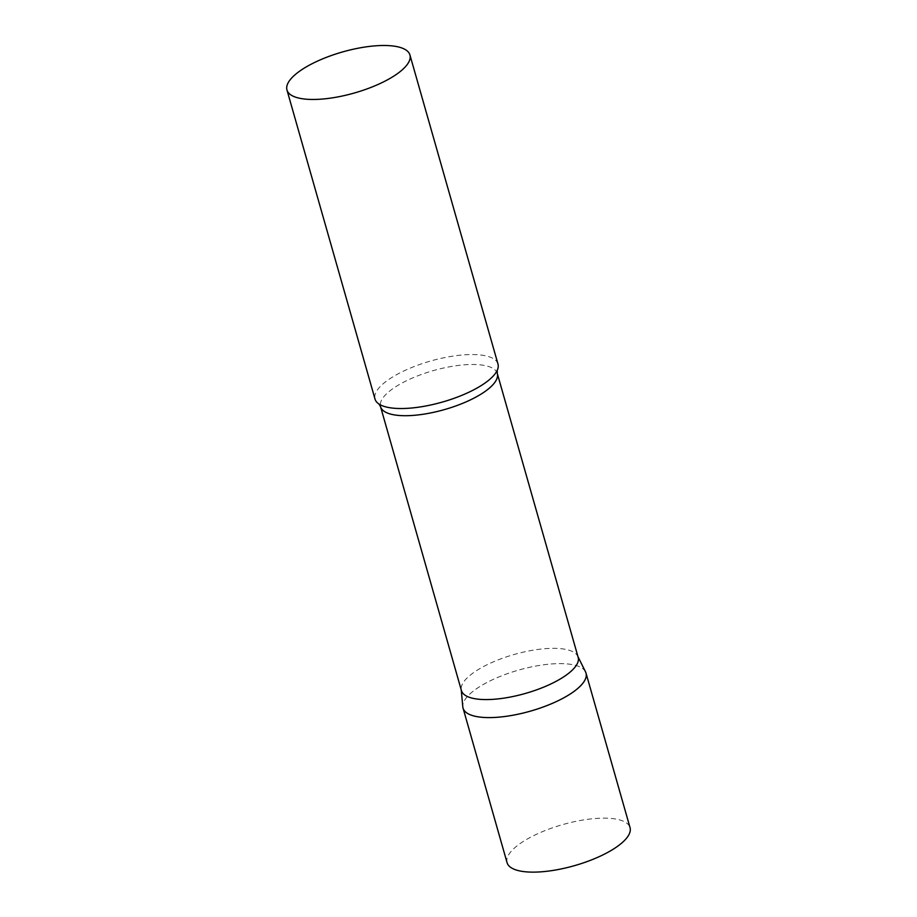 <?xml version="1.0" encoding="UTF-8"?>
<svg xmlns="http://www.w3.org/2000/svg" width="917" height="917" viewBox="0 0 917 917"><rect width="100%" height="100%" fill="white"/><g stroke="black" fill="none" stroke-linecap="round" stroke-linejoin="round"><path stroke-width="0.69" stroke-dasharray="4.58 3.44" d="M463.051 708.119A63.926 21.355 164.1 0 1 480.428 686.203A63.926 21.355 164.1 0 1 545.145 664.607A63.926 21.355 164.1 0 1 586.009 673.101M507.067 862.656A63.926 21.355 164.1 0 1 524.444 840.729A63.926 21.355 164.1 0 1 589.161 819.133A63.926 21.355 164.1 0 1 630.036 827.627M578.157 657.329A60.694 20.277 -15.9 0 0 577.687 656.148A60.694 20.277 -15.9 0 0 560.826 648.674A60.694 20.277 -15.9 0 0 496.212 660.664A60.694 20.277 -15.9 0 0 461.182 689.332A60.694 20.277 -15.9 0 0 461.423 690.581M585.527 671.852A63.926 21.355 -15.9 0 0 567.761 663.977A63.926 21.355 -15.9 0 0 499.696 676.597A63.926 21.355 -15.9 0 0 462.798 706.812M497.977 364.026A63.926 21.355 -15.9 0 0 479.717 354.913A63.926 21.355 -15.9 0 0 409.899 368.267A63.926 21.355 -15.9 0 0 375.007 399.055M497.289 373.46A60.694 20.277 -15.9 0 0 479.958 364.817A60.694 20.277 -15.9 0 0 413.682 377.483A60.694 20.277 -15.9 0 0 380.555 406.712M577.687 656.148L577.985 656.721M461.182 689.332L461.251 689.974"/><path stroke-width="1.38" d="M586.009 673.101A63.926 21.355 164.1 0 1 568.632 695.017A63.926 21.355 164.1 0 1 503.926 716.613A63.926 21.355 164.1 0 1 463.051 708.119L507.067 862.656A63.926 21.355 164.1 0 0 547.942 871.15A63.926 21.355 164.1 0 0 612.659 849.555A63.926 21.355 164.1 0 0 630.036 827.627L586.009 673.101M497.289 373.46A60.694 20.277 -15.9 0 1 464.174 402.701A60.694 20.277 -15.9 0 1 397.886 415.367A60.694 20.277 -15.9 0 1 380.555 406.712L461.423 690.581A60.694 20.277 -15.9 0 0 478.743 699.235A60.694 20.277 -15.9 0 0 545.03 686.569A60.694 20.277 -15.9 0 0 578.157 657.329L497.289 373.46L497.22 370.33M461.251 689.974L462.798 706.812A63.926 21.355 -15.9 0 0 481.299 717.243A63.926 21.355 -15.9 0 0 552.848 703.156A63.926 21.355 -15.9 0 0 585.527 671.852L577.985 656.721M286.964 89.992L375.007 399.055A63.926 21.355 -15.9 0 0 379.008 404.053A63.926 21.355 -15.9 0 0 393.255 408.168A63.926 21.355 -15.9 0 0 455.05 397.967A63.926 21.355 -15.9 0 0 497.197 370.376A63.926 21.355 -15.9 0 0 497.977 364.026L409.933 54.963A63.926 21.355 -15.9 0 0 391.674 45.85A63.926 21.355 -15.9 0 0 321.856 59.192A63.926 21.355 -15.9 0 0 286.964 89.992A63.926 21.355 -15.9 0 0 305.223 99.105A63.926 21.355 -15.9 0 0 375.042 85.762A63.926 21.355 -15.9 0 0 409.933 54.963M380.555 406.712L378.973 404.019"/></g></svg>
